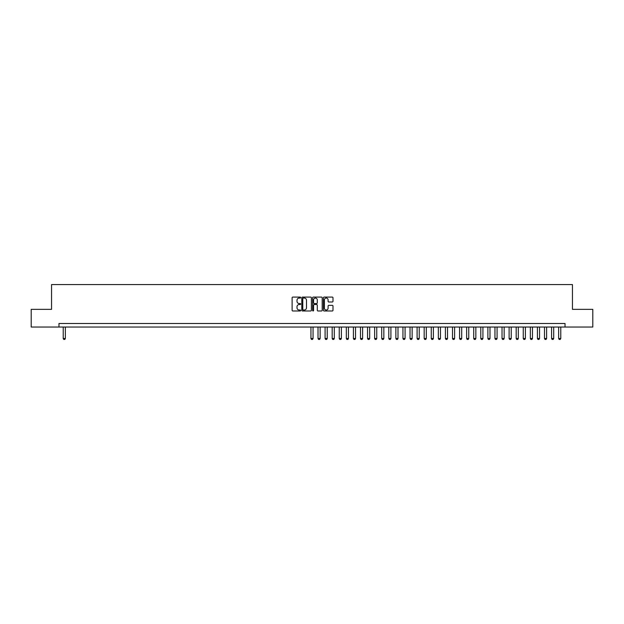 <?xml version="1.0" encoding="UTF-8"?>
<svg xmlns="http://www.w3.org/2000/svg" width="624" height="624" viewBox="0 0 624 624"><rect width="100%" height="100%" fill="white"/><g stroke="black" fill="none" stroke-linecap="round" stroke-linejoin="round"><path stroke-width="0.94" d="M300.674 297.578A0.484 0.484 0 0 0 300.191 297.094L292.812 297.094A0.694 0.694 0 0 0 292.118 297.788L292.118 310.292A0.694 0.694 0 0 0 292.812 310.986L300.191 310.986A0.484 0.484 0 0 0 300.674 310.502A0.484 0.484 0 0 0 300.191 310.011L299.231 310.011A2.223 2.223 0 0 1 297.008 307.788L297.008 306.751A2.223 2.223 0 0 1 299.231 304.528L300.191 304.528A0.484 0.484 0 0 0 300.674 304.036A0.484 0.484 0 0 0 300.191 303.553L299.231 303.553A2.223 2.223 0 0 1 297.008 301.33L297.008 300.284A2.223 2.223 0 0 1 299.231 298.061L300.191 298.061A0.484 0.484 0 0 0 300.674 297.578M332.303 301.985A0.694 0.694 0 0 0 332.998 301.291L332.998 297.788A0.694 0.694 0 0 0 332.303 297.094L324.106 297.094A0.694 0.694 0 0 0 323.411 297.788L323.411 310.292A0.694 0.694 0 0 0 324.106 310.986L332.303 310.986A0.694 0.694 0 0 0 332.998 310.292L332.998 306.049A0.694 0.694 0 0 0 332.303 305.354L328.793 305.354A0.694 0.694 0 0 0 328.099 306.049L328.099 308.155A1.856 1.856 0 0 1 326.243 310.011A1.856 1.856 0 0 1 324.386 308.155L324.386 299.918A1.856 1.856 0 0 1 326.243 298.061A1.856 1.856 0 0 1 328.099 299.918L328.099 301.291A0.694 0.694 0 0 0 328.793 301.985L332.303 301.985M58.976 327.038L31.2 327.038L31.2 309.348L51.55 309.348L51.55 284.575L572.45 284.575L572.45 309.348L592.8 309.348L592.8 327.038L565.024 327.038L565.024 323.497L58.976 323.497L58.976 327.038L565.024 327.038M311.392 297.788A0.694 0.694 0 0 0 310.697 297.094L302.5 297.094A0.694 0.694 0 0 0 301.805 297.788L301.805 310.292A0.694 0.694 0 0 0 302.5 310.986L310.697 310.986A0.694 0.694 0 0 0 311.392 310.292L311.392 297.788M313.303 297.094L321.5 297.094A0.694 0.694 0 0 1 322.195 297.788L322.195 310.292A0.694 0.694 0 0 1 321.5 310.986L317.99 310.986A0.694 0.694 0 0 1 317.296 310.292L317.296 305.222A0.694 0.694 0 0 0 316.602 304.528L314.278 304.528A0.694 0.694 0 0 0 313.583 305.222L313.583 310.502A0.484 0.484 0 0 1 313.092 310.986A0.484 0.484 0 0 1 312.608 310.502L312.608 297.788A0.694 0.694 0 0 1 313.303 297.094M303.264 298.061A0.484 0.484 0 0 0 302.78 298.553L302.78 309.527A0.484 0.484 0 0 0 303.264 310.011L304.27 310.011A2.223 2.223 0 0 0 306.493 307.788L306.493 300.284A2.223 2.223 0 0 0 304.27 298.061L303.264 298.061M317.296 299.957A1.856 1.856 0 0 0 315.44 298.1A1.856 1.856 0 0 0 313.583 299.957L313.583 302.858A0.694 0.694 0 0 0 314.278 303.553L316.602 303.553A0.694 0.694 0 0 0 317.296 302.858L317.296 299.957M63.227 327.038L63.227 338.504L65.348 338.504L65.348 327.038M65.348 338.504L64.818 339.425L63.757 339.425L63.227 338.504M310.939 327.038L310.939 338.504L313.061 338.504L313.061 327.038M313.061 338.504L312.53 339.425L311.47 339.425L310.939 338.504M318.014 327.038L318.014 338.504L320.135 338.504L320.135 327.038M320.135 338.504L319.605 339.425L318.544 339.425L318.014 338.504M325.096 327.038L325.096 338.504L327.218 338.504L327.218 327.038M327.218 338.504L326.687 339.425L325.627 339.425L325.096 338.504M332.171 327.038L332.171 338.504L334.292 338.504L334.292 327.038M334.292 338.504L333.762 339.425L332.701 339.425L332.171 338.504M339.245 327.038L339.245 338.504L341.375 338.504L341.375 327.038M341.375 338.504L340.844 339.425L339.776 339.425L339.245 338.504M346.328 327.038L346.328 338.504L348.449 338.504L348.449 327.038M348.449 338.504L347.919 339.425L346.858 339.425L346.328 338.504M353.402 327.038L353.402 338.504L355.524 338.504L355.524 327.038M355.524 338.504L354.994 339.425L353.933 339.425L353.402 338.504M360.485 327.038L360.485 338.504L362.606 338.504L362.606 327.038M362.606 338.504L362.076 339.425L361.015 339.425L360.485 338.504M367.559 327.038L367.559 338.504L369.681 338.504L369.681 327.038M369.681 338.504L369.151 339.425L368.09 339.425L367.559 338.504M374.634 327.038L374.634 338.504L376.756 338.504L376.756 327.038M376.756 338.504L376.225 339.425L375.164 339.425L374.634 338.504M381.716 327.038L381.716 338.504L383.838 338.504L383.838 327.038M383.838 338.504L383.308 339.425L382.247 339.425L381.716 338.504M388.791 327.038L388.791 338.504L390.913 338.504L390.913 327.038M390.913 338.504L390.382 339.425L389.321 339.425L388.791 338.504M395.866 327.038L395.866 338.504L397.995 338.504L397.995 327.038M397.995 338.504L397.465 339.425L396.396 339.425L395.866 338.504M402.948 327.038L402.948 338.504L405.07 338.504L405.07 327.038M405.07 338.504L404.539 339.425L403.478 339.425L402.948 338.504M410.023 327.038L410.023 338.504L412.144 338.504L412.144 327.038M412.144 338.504L411.614 339.425L410.553 339.425L410.023 338.504M417.097 327.038L417.097 338.504L419.227 338.504L419.227 327.038M419.227 338.504L418.696 339.425L417.635 339.425L417.097 338.504M424.18 327.038L424.18 338.504L426.301 338.504L426.301 327.038M426.301 338.504L425.771 339.425L424.71 339.425L424.18 338.504M431.254 327.038L431.254 338.504L433.376 338.504L433.376 327.038M433.376 338.504L432.845 339.425L431.785 339.425L431.254 338.504M438.337 327.038L438.337 338.504L440.458 338.504L440.458 327.038M440.458 338.504L439.928 339.425L438.867 339.425L438.337 338.504M445.411 327.038L445.411 338.504L447.533 338.504L447.533 327.038M447.533 338.504L447.002 339.425L445.942 339.425L445.411 338.504M452.486 327.038L452.486 338.504L454.615 338.504L454.615 327.038M454.615 338.504L454.085 339.425L453.016 339.425L452.486 338.504M459.568 327.038L459.568 338.504L461.69 338.504L461.69 327.038M461.69 338.504L461.159 339.425L460.099 339.425L459.568 338.504M466.643 327.038L466.643 338.504L468.764 338.504L468.764 327.038M468.764 338.504L468.234 339.425L467.173 339.425L466.643 338.504M473.717 327.038L473.717 338.504L475.847 338.504L475.847 327.038M475.847 338.504L475.316 339.425L474.256 339.425L473.717 338.504M480.8 327.038L480.8 338.504L482.921 338.504L482.921 327.038M482.921 338.504L482.391 339.425L481.33 339.425L480.8 338.504M487.874 327.038L487.874 338.504L489.996 338.504L489.996 327.038M489.996 338.504L489.466 339.425L488.405 339.425L487.874 338.504M494.957 327.038L494.957 338.504L497.078 338.504L497.078 327.038M497.078 338.504L496.548 339.425L495.487 339.425L494.957 338.504M502.031 327.038L502.031 338.504L504.153 338.504L504.153 327.038M504.153 338.504L503.623 339.425L502.562 339.425L502.031 338.504M509.106 327.038L509.106 338.504L511.235 338.504L511.235 327.038M511.235 338.504L510.697 339.425L509.636 339.425L509.106 338.504M516.188 327.038L516.188 338.504L518.31 338.504L518.31 327.038M518.31 338.504L517.78 339.425L516.719 339.425L516.188 338.504M523.263 327.038L523.263 338.504L525.385 338.504L525.385 327.038M525.385 338.504L524.854 339.425L523.793 339.425L523.263 338.504M530.338 327.038L530.338 338.504L532.467 338.504L532.467 327.038M532.467 338.504L531.937 339.425L530.868 339.425L530.338 338.504M537.42 327.038L537.42 338.504L539.542 338.504L539.542 327.038M539.542 338.504L539.011 339.425L537.95 339.425L537.42 338.504M544.495 327.038L544.495 338.504L546.616 338.504L546.616 327.038M546.616 338.504L546.086 339.425L545.025 339.425L544.495 338.504M551.577 327.038L551.577 338.504L553.699 338.504L553.699 327.038M553.699 338.504L553.168 339.425L552.107 339.425L551.577 338.504M558.652 327.038L558.652 338.504L560.773 338.504L560.773 327.038M560.773 338.504L560.243 339.425L559.182 339.425L558.652 338.504"/></g></svg>
